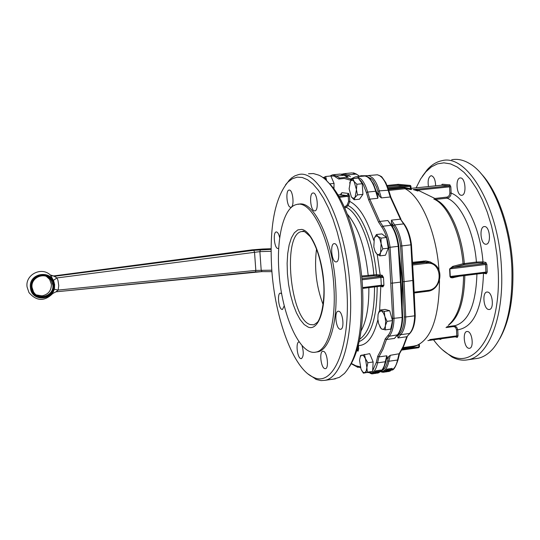 <?xml version="1.0" encoding="UTF-8"?>
<svg xmlns="http://www.w3.org/2000/svg" width="540" height="540" viewBox="0 0 540 540"><rect width="100%" height="100%" fill="white"/><g stroke="black" fill="none" stroke-linecap="round" stroke-linejoin="round"><path stroke-width="0.81" d="M332.195 179.078L333.281 181.595M333.99 185.362L333.976 189.007M352.208 180.083L350.453 181.143L352.877 178.591L354.119 181.487L352.208 180.083M353.302 198.416L355.07 197.417L354.139 199.753L351.405 196.972L353.302 198.416M362.421 186.192L362.738 191.639M397.494 239.207L398.534 244.323M379.843 239.153L377.933 236.399L380.99 238.106L381.105 243.56L379.843 239.153M379.978 255.859L376.94 254.104C378.425 255.197 379.647 254.644 380.599 252.45L379.978 255.859L385.465 255.218L388.287 248.198L386.505 237.478L381.922 233.908L376.441 234.522L377.933 236.399L375.874 236.054L374.294 238.147L373.815 246.969L375.057 251.343L376.94 254.104L375.455 252.18M386.991 240.435L387.855 245.599M402.624 319.012L402.489 320.848M385.655 321.266L384.858 316.481L387.031 321.354L385.385 325.728L385.655 321.266M378.088 314.462L379.701 310.102L385.121 309.4L389.678 310.709L384.224 311.418L384.858 316.481L383.495 313.106L381.78 311.128L381.193 310.858L378.769 312.35L378.088 314.462L377.831 318.884L378.614 323.615L381.125 328.536L382.246 329.258C383.717 329.616 384.764 328.435 385.385 325.728L385.276 329.879L381.308 328.867L379.802 326.68M391.979 323.116L391.514 325.323M366.161 371.135L366.876 367.551L367.355 372.155L364.649 372.762L366.161 371.135M360.531 355.502L369.691 353.646L373.147 361.982L367.875 362.725L366.876 367.551L365.418 358.648L363.636 355.745L361.746 355.043L360.254 356.717L359.552 360.288L360.997 369.104L362.846 372.094L364.649 372.762L363.427 373.16L361.631 370.447M54.439 284.823C53.575 269.271 28.337 272.086 30.429 287.597C31.421 303.197 56.525 300.193 54.439 284.823M271.067 249.392L253.827 250.304L54.533 276.271L50.436 274.995L53.413 280.375L54.648 284.715L54.263 289.231L58.145 290.075L58.752 285.66L57.976 280.395L56.984 277.931L53.629 275.954M361.726 277.047L373.748 275.805L379.316 275.839L381.368 276.325L382.212 275.245L376.495 274.664L361.625 276.021M379.316 275.839L380.153 274.759L377.19 254.3M380.153 286.234L380.781 286.16M379.613 310.284L380.815 286.369L382.874 286.889L382.435 286.132L381.078 286.106M349.286 201.467L349.805 201.474L349.488 196.209L348.246 196.256L348.563 201.515L349.286 201.467M357.433 348.502L358.682 348.827L358.391 344.932M358.243 345.526L358.486 345.573C367.139 345.371 373.613 336.751 377.899 319.727M402.644 317.156L402.145 317.473C401.848 325.897 400.181 331.796 397.15 335.165L394.45 338.432L397.501 335.029M400.977 281.914L400.471 282.116L402.145 317.473L392.715 318.438C392.445 326.551 390.865 332.228 387.99 335.475L389.131 336.258C392.128 332.883 393.768 326.984 394.045 318.539L392.33 283.129L400.471 282.116L398.243 246.335L398.729 246.247M330.001 176.067L332.492 174.818L336.548 176.006L339.579 177.998L338.783 179.037L344.331 178.47L350.116 180.09L350.744 179.078L353.491 177.694L353.18 178.551L357.413 178.139M391.007 283.135L392.33 283.129L390.069 247.286L388.746 247.408L392.715 318.438M324.648 368.584C320.848 367.423 319.154 351.594 322.799 351.257L323.541 351.331C327.348 352.35 329.09 368.375 325.431 368.671L324.648 368.584M284.256 305.788L282.501 309.461L281.947 309.427C278.572 308.678 277.027 293.409 280.294 293.112L281.691 293.76M290.513 207.245C286.828 207.11 285.343 190.472 288.988 190.087L289.359 190.066C293.051 190.06 294.577 206.894 290.912 207.232L290.513 207.245M335.745 261.907C331.56 261.394 329.94 244.087 334.037 243.648L334.604 243.641C338.803 244.006 340.47 261.529 336.346 261.913L335.745 261.907M314.489 210.884C310.487 210.715 308.961 193.421 312.916 192.989L313.335 192.969C317.351 192.982 318.917 210.485 314.942 210.87L314.489 210.884M278.728 248.191L277.736 248.481C274.3 248.096 272.808 232.294 276.176 231.964L276.595 231.964C277.904 232.409 278.944 234.38 279.7 237.877M301.982 345.458C303.851 352.242 303.649 356.643 301.374 358.661L300.685 358.58C297.175 357.527 295.549 342.252 298.917 341.955L299.194 341.928M339.937 329.225C335.846 328.273 334.145 311.614 338.108 311.216L338.816 311.249C342.92 312.053 344.669 328.928 340.693 329.279L339.937 329.225M333.862 286.443C336.258 321.719 327.935 350.204 315.995 352.087C299.862 356.312 281.448 314.253 278.917 271.424C276.372 237.425 283.817 207.009 296.642 204.505C311.702 199.442 331.459 240.982 333.862 286.443M298.397 204.323C313.497 199.253 333.295 240.773 335.684 286.22C338.074 321.482 329.717 349.961 317.743 351.851L316.285 352.046M346.835 289.251C350.771 347.2 333.349 387.652 313.443 377.278C293.463 369.09 274.887 318.492 271.715 268.812C269.312 227.117 274.691 198.227 287.861 182.142L292.349 178.733L297.196 177.16L302.319 177.498L307.625 179.793L313.004 184.059L318.35 190.249L323.555 198.275L328.489 208.015L333.052 219.281L337.129 231.835L340.619 245.423L343.447 259.74L345.533 274.462L346.835 289.251M285.566 184.761L291.283 178.18L294.847 175.878L297.972 174.785C318.843 167.494 346.889 225.207 350.15 289.231C353.403 338.675 341.462 377.831 324.918 380.336L321.037 380.599L316.413 379.512L308.043 373.964M308.495 173.759L313.375 173.549L318.445 175.034C337.898 182.56 358.486 234.59 361.246 287.854C362.914 330.129 357.318 358.655 344.453 373.43L339.397 377.339L333.511 379.1M327.733 182.014C344.594 196.587 360.113 242.197 362.536 287.3C364.142 323.926 359.795 350.365 349.488 366.633M402.233 307.328L402.32 281.576L399.35 254.846M427.943 340.565L456.509 336.636L456.793 335.867L458.035 335.873L457.738 329.798L456.502 329.791L456.793 335.867L429.705 339.599M452.702 266.402L449.624 268.967L450.9 268.036L453.499 267.334L452.702 266.402L463.05 263.743L463.961 264.634L476.915 263L482.166 262.933L482.976 261.88L476.415 262.049L463.05 263.743C460.613 232.936 447.404 204.471 433.816 199.051M464.798 264.478L464.306 263.52C461.889 233.017 448.794 204.829 435.308 199.422L447.147 198.167C449.671 197.6 451.001 195.905 451.143 193.084L449.888 193.131L449.28 195.521L447.478 197.039L434.909 198.47L417.859 190.141L413.201 189.54L417.94 191.066L417.859 190.141L449.584 186.847L449.888 193.131M411.028 188.716L404.771 187.772L404.845 188.386L410.704 189.567L411.581 189.5L411.082 188.811M402.604 348.421L413.316 346.93L413.485 346.167M391.46 220.138L391.385 222.622L393.593 225.841C397.015 230.702 399.33 237.438 400.538 246.038L401.868 245.916C400.619 236.972 398.21 229.966 394.652 224.91L391.46 220.138L400.417 219.152L404.17 224.032M400.538 246.038L402.752 281.678L404.082 281.671L401.868 245.916L411.46 244.782L413.579 280.354M402.752 281.678L404.406 316.899L405.736 316.994L404.082 281.671L413.627 280.375M453.728 325.809L455.362 325.586L454.181 325.816L456.644 327.071L457.738 329.798C473.695 327.341 482.274 308.482 483.482 273.22L486.371 273.8L487.222 272.093L485.899 272.106L485.561 272.957L451.339 277.034L450.265 276.534L449.888 268.88L485.561 264.512L485.899 272.106L449.989 276.534L450.657 277.547L452.216 277.85L459.412 276.217M401.018 219.335L390.92 197.296L390.265 196.985L400.417 219.152L403.637 223.911C407.228 228.953 409.651 235.94 410.9 244.87L414.68 315.812L415.179 315.502M413.606 346.133L416.88 345.418C431.521 338.634 439.054 316.966 439.486 280.422M441.646 338.688L440.505 339.424L439.02 339.053M487.714 292.059C492.676 292.707 494.255 309.029 489.402 309.501L488.491 309.474C483.543 308.684 482.024 292.552 486.851 292.039L487.714 292.059M460.573 177.937C465.467 177.842 466.803 194.792 461.943 195.271L461.389 195.298C456.516 195.244 455.227 178.484 460.06 177.964L460.573 177.937M428.456 186.556C427.606 180.691 428.443 177.086 430.961 175.757L431.413 175.73C434.038 176.668 435.443 180.029 435.625 185.814M484.799 226.55C489.895 226.78 491.353 243.729 486.324 244.229L485.588 244.242C480.512 243.864 479.108 227.111 484.117 226.564L484.799 226.55M467.795 331.519C472.406 332.384 474.005 347.902 469.53 348.32L468.585 348.26C463.988 347.267 462.443 331.925 466.898 331.472L467.795 331.519M499.804 338.641C509.348 321.59 513.695 298.249 512.838 268.623C511.448 230.229 498.002 191.018 480.917 173.435M475.436 358.688L477.711 358.364C483.334 357.244 488.531 353.916 493.31 348.374C506.527 331.844 512.73 305.424 511.907 269.116C510.32 221.792 490.631 174.879 469.044 163.256C463.091 159.833 457.299 158.666 451.676 159.759M442.267 349.637L451.906 356.96C457.279 359.843 462.611 360.781 467.903 359.775C488.133 356.731 503.894 318.269 501.545 270.405C499.669 208.413 467.512 153.164 441.808 160.724C436.529 161.811 431.71 164.761 427.343 169.574L422.233 176.438M433.553 339.809C438.689 346.856 444.137 351.959 449.894 355.097C475.288 370.865 501.343 330.764 498.177 270.446L496.989 255.353L494.741 240.381L491.488 225.902L487.323 212.288L482.355 199.861L476.719 188.912L470.563 179.685L464.036 172.368L457.313 167.083L450.542 163.904L443.88 162.844L437.461 163.863L431.42 166.894L425.871 171.815L420.613 178.943L416.117 187.832M409.901 333.349L406.809 336.744L397.987 337.946L400.7 334.685C403.751 331.31 405.432 325.418 405.736 316.994L414.68 315.812C414.362 324.223 412.655 330.109 409.556 333.477L400.7 334.685L399.56 333.902L397.676 336.069L397.987 337.946M403.967 185.942L397.913 185.375L387.457 186.442M387.113 185.551L397.858 184.451L397.913 185.375M397.858 184.451L408.706 185.456L387.875 187.589M439.02 270.324C436.502 232.416 421.052 196.398 405.074 188.737L388.76 190.418M433.451 263.783L430.178 261.893L425.824 260.921L412.526 262.325M412.587 263.257L424.082 261.873L428.861 262.258M381.422 371.547L382.34 371.452C385.378 370.697 387.558 367.295 388.868 361.246L390.278 355.307L399.533 353.687L403.785 345.958L407.336 336.413M390.278 355.307L388.55 356.656L387.626 360.788C386.404 366.457 384.379 369.731 381.557 370.595M367.963 175.601L377.386 174.778L379.512 175.554L381.625 177.228C384.244 179.962 386.397 184.208 388.078 189.965L390.265 196.985L381.389 197.917L379.215 190.876C377.541 185.105 375.408 180.853 372.816 178.112L369.461 175.851L367.382 175.628L365.695 176.107M367.166 176.648L371.831 179.078L373.356 180.934L376.529 187.029L379.458 196.276L381.389 197.917M387.086 185.476L398.304 184.329L409.961 185.402L410.704 189.567M453.256 277.722L453.708 276.925M449.003 324.547C458.325 316.015 463.185 299.734 463.59 275.697M385.817 371.776L383.447 372.249L383.312 371.318L385.918 370.683M385.85 370.4L386.984 369.131L392.148 368.388L392.411 369.252L391.615 370.082L389.502 370.899L386.046 371.223L387.241 369.995L392.411 369.252M382.928 371.371L383.042 372.269L383.44 372.215M385.121 371.972L385.83 371.871M387.389 371.642L387.754 371.594M381.2 371.54L381.22 371.939L383.042 372.269M386.984 369.131L387.241 369.995M391.156 369.812L389.387 370.568L391.156 369.812M389.104 370.109L387.079 370.946L387.72 370.312L389.104 370.109M390.44 369.92L390.555 370.366M384.98 370.818L385.169 371.729L390.319 370.987L388.631 371.507M387.747 371.527L385.992 371.885M384.804 372.046L384.311 372.121M383.933 372.175L385.169 371.729M377.825 198.288L377.939 196.965L376.279 191.464L375.658 191.241L377.825 198.288L369.792 199.132L368.651 199.881L378.608 222.197L379.762 221.427L387.869 220.536L391.048 225.315C394.592 230.378 396.995 237.384 398.243 246.335L390.069 247.286C388.814 238.316 386.431 231.289 382.921 226.22L379.762 221.427L369.792 199.132L367.639 192.071C365.978 186.287 363.865 182.014 361.307 179.267L357.588 176.87L355.556 176.837L353.599 177.626M391.588 225.437L387.869 220.536M392.951 227.489L391.385 222.622M379.458 196.276L376.286 191.491M394.45 338.432L386.471 339.518L385.256 338.85L381.827 348.509L377.717 356.258L378.918 356.9L386.788 355.799L384.23 365.904L382.637 369.09L381.098 370.832M370.238 373.154L371.149 373.059C374.139 372.31 376.272 368.908 377.548 362.853L385.391 361.739L385.965 361.253L387.058 356.468L386.788 355.799M386.357 359.39L388.55 356.656M397.676 336.069L398.142 334.307M344.891 208.224L348.077 205.605L349.805 201.474C359.221 206.341 367.2 219.294 373.727 240.32M361.982 279.801L380.869 277.486L380.403 276.419L381.368 276.325L383.488 277.466L383.927 285.242L382.077 286.031L381.031 286.126L381.308 285.255L362.549 287.591M402.698 317.203L401.031 281.981M349.488 196.209L348.577 193.448L348.246 196.256L339.41 197.336M357.352 348.786L358.088 351.135L356.785 350.656M348.563 201.515L347.22 204.842L348.077 205.605C360.828 211.316 373.727 241.819 376.495 274.664L376.387 275.711M390.569 313.834L391.838 318.31M370.973 356.738L372.344 360.038M373.032 364.061L372.796 368.219M372.08 372.924L374.632 372.33M374.571 372.067L375.685 370.832L380.882 370.082L381.139 370.953L380.349 371.763L378.236 372.56L374.76 372.897L375.941 371.695L381.139 370.953C382.725 370.379 384.325 367.214 385.925 361.436M371.689 372.985L371.797 373.876L372.188 373.815M374.051 373.552L374.591 373.471M369.981 373.147L371.797 373.876M375.685 370.832L375.941 371.695M379.883 371.507L378.115 372.242L379.883 371.507M377.825 371.804L375.8 372.62L376.434 371.999L377.825 371.804M379.181 371.608L379.289 372.046M373.707 372.465L373.889 373.383L379.067 372.64L377.399 373.113M376.515 373.16L375.469 373.397M374.578 373.417L373.093 373.734M372.067 372.931L372.195 373.862L373.889 373.383M359.768 367.45L360.484 367.659M358.85 367.261L357.176 367.173L356.947 366.707M323.17 304.736C316.312 286.673 314.105 268.022 316.555 248.785M51.361 275.636L53.825 275.926L251.944 249.885M53.413 280.375L56.984 277.931L259.875 251.626L261.198 270.196L262.028 271.613M271.816 270.209L255.832 270.412L255.467 271.917L55.985 291.823M261.88 271.627L55.985 291.816L58.145 290.075L255.832 270.412L254.516 252.113L253.827 250.304L252.079 249.872L262.879 249.014M54.263 289.231L52.407 293.855C44.24 301.637 36.43 301.212 28.985 292.579L27.074 286.949C25.103 274.847 41.162 266.443 50.126 274.806M262.832 249.007L271.073 248.738L262.717 249.021L260.469 249.73L259.875 251.626L271.067 251.282M373.147 361.982L372.613 371.399L363.427 373.16M372.613 371.399L367.355 372.155M364.439 354.382L365.418 358.648L367.875 362.725M389.678 310.709L392.499 320.632L390.717 329.15L385.276 329.879M392.499 320.632L387.031 321.354M379.701 310.102L384.224 311.418M380.599 252.45L381.105 243.56L382.772 248.839L380.599 252.45M388.287 248.198L382.772 248.839M386.505 237.478L380.99 238.106M374.294 238.147L376.441 234.522M356.44 189.655L354.119 181.487L356.886 184.255L356.44 189.655L357.514 194.9L355.07 197.417L356.44 189.655M349.63 183.033L350.453 181.143L349.117 188.872L351.405 196.972M352.877 178.591L358.243 178.052L362.279 183.708L362.9 194.339L359.492 199.199L354.139 199.753M362.9 194.339L357.514 194.9M362.279 183.708L356.886 184.255M326.909 181.17L325.168 178.079L324.162 177.498L323.041 177.809M323.19 177.701L325.694 176.492L330.858 175.979L334.071 183.418L333.841 188.825M334.071 183.418L329.636 183.863M325.694 176.492L326.565 180.279M36.491 294.948L42.086 295.859C48.283 294.496 51.388 290.635 51.401 284.269L49.64 279.396L46.44 276.406M31.266 287.557C29.302 273.017 52.967 270.365 53.784 284.951C55.742 299.369 32.198 302.184 31.266 287.557M32.042 287.415C30.517 277.04 45.65 271.276 51.064 280.112L52.839 285.005C54.398 295.697 38.455 301.226 33.426 291.674L32.049 287.435M53.359 284.999C52.576 270.965 29.808 273.517 31.691 287.51C32.582 301.583 55.242 298.877 53.359 284.999M308.273 327.166C318.026 330.986 325.681 310.898 323.885 283.716C322.232 256.574 311.546 230.884 301.82 229.412L297.871 229.885L294.347 232.774L291.398 237.884L289.15 244.931L287.712 253.544L287.125 263.304L287.415 273.746L288.562 284.404L290.513 294.786L293.18 304.412L296.447 312.842L300.166 319.66L304.169 324.526L308.273 327.166M303.487 231.35L301.637 231.552L302.994 231.302C303.095 230.317 305.498 232.099 310.216 236.648C317.338 247.489 321.833 263.034 323.703 283.277C325.06 301.651 320.855 318.843 317.264 322.414L313.868 324.844L310.298 324.581C290.169 319.464 282.062 234.083 301.637 231.552L304.27 231.545M368.624 276.203L368.172 275.225C365.047 247.212 358.115 226.868 347.382 214.184M338.843 196.357L346.95 195.521L340.281 194.731L338.006 194.96L340.281 194.731L341.894 192.685L348.577 193.448L346.95 195.521L347.382 196.513M380.403 276.419L361.881 278.687M356.528 176.735L365.108 176L367.2 176.776L369.279 178.463C371.864 181.21 373.99 185.47 375.658 191.241L367.639 192.071L366.424 192.605L368.651 199.881M333.369 174.737L340.146 174.069L344.25 175.244L347.213 177.066M360.254 366.842L355.698 365.722L351.432 363.481M350.892 179.017L345.141 177.444L339.491 178.025M358.898 178.97L361.334 181.42L363.251 184.437L366.424 192.605M330.912 176.101L333.923 175.993L338.783 179.037M347.038 177.079L344.25 175.244L336.548 176.006L335.651 176.978M453.256 325.877L453.053 326.612L454.498 326.788L455.679 327.638L456.502 329.791M455.254 336.812L457.272 337.412L458.035 335.873M456.543 336.623L457.272 337.412M446.742 197.215L447.147 198.167C460.816 203.533 474.032 231.626 476.415 262.049L476.915 263M482.166 262.933L485.055 263.473L485.642 263.122L485.865 262.42L482.976 261.88C480.479 228.913 466 198.497 451.143 193.084L450.839 186.793L449.894 184.869L442.28 184.214L441.578 185.186M487.222 272.093L486.884 264.492L485.865 262.42M463.961 264.634L453.499 267.334L485.055 263.473L485.561 264.512L486.884 264.492M485.588 272.95L486.371 273.8M435.308 199.422L434.909 198.47M441.43 185.22L449.111 185.882L449.894 184.869M441.45 185.213L411.055 188.359L441.504 185.213L442.28 184.214M413.525 189.567L449.111 185.882L449.584 186.847L450.839 186.793M412.688 264.992L426.519 263.324L426.033 262.265L424.082 261.873L423.617 260.996M388.233 188.663L410.42 186.381L410.947 186.273L410.576 185.618M426.519 263.324C442.375 260.786 443.765 289.062 427.916 290.405L427.613 291.263C440.768 290.27 444.757 268.407 432.614 263.344L426.033 262.265L412.621 263.878M414.2 292.97L427.613 291.263L414.2 292.957M415.226 315.623C414.936 323.771 413.228 329.609 410.096 333.153L406.809 336.744L403.232 346.356L398.972 354.092L397.535 360.025L388.868 361.246L387.626 360.788M419.391 346.7L418.662 347.706L401.746 350.048M413.316 346.93L418.811 344.77L418.925 346.93L402.165 349.265M360.511 175.743L366.842 175.723M399.499 353.754L398.101 359.539L397.535 360.025C396.346 365.459 394.416 368.773 391.736 369.968M411.46 244.775C410.245 236.101 407.876 229.271 404.352 224.282L403.637 223.911L394.652 224.91L393.593 225.841M344.432 173.644L352.006 172.901L356.177 174.062L347.666 174.906L343.541 173.732L342.272 174.15M378 191.41L379.215 190.876L388.685 190.181L390.865 197.174M359.006 175.892L356.177 174.062L359.181 175.871M410.279 185.443L387.902 187.67M387.079 185.47L398.594 184.356M445.986 327.578L453.053 326.612M350.46 176.742L347.666 174.906L346.761 175.878L348.293 176.958M343.568 174.65L346.761 175.878M404.406 316.899C404.109 324.986 402.489 330.656 399.56 333.902M427.916 290.405L414.16 292.147M404.771 187.772L388.476 189.452M449.624 268.967L449.989 276.534M446.843 326.74L455.362 325.586C468.7 321.388 475.889 304.202 476.928 274.037M448.2 325.384C458.723 318.047 464.265 301.428 464.839 275.542M385.891 370.238L386.107 371.135M386.336 369.826L386.573 370.71M387.43 370.602L387.524 370.994M389.684 370.264L389.772 370.622M377.717 356.258L376.306 362.387L377.548 362.853L378.918 356.9L383.036 349.157L386.471 339.518L389.131 336.258L397.697 334.827C400.761 331.29 402.428 325.438 402.698 317.277M347.22 204.842L345.337 206.503L346.201 207.272C358.607 212.983 371.129 242.737 373.862 274.766L373.748 275.805M382.212 275.245L383.488 277.466L380.869 277.486L381.308 285.255L383.927 285.242L382.874 286.889M376.306 362.387L372.647 370.791M371.574 371.662L368.962 372.33M387.99 335.475L385.256 338.85M350.116 180.09L352.35 179.05M378.608 222.197L381.861 227.144L382.921 226.22L391.048 225.315L391.77 225.693C395.246 230.695 397.589 237.546 398.81 246.247L401.031 281.941M381.861 227.144C385.236 232.031 387.531 238.781 388.746 247.408M362.596 288.407L381.031 286.126L362.596 288.421M357.075 349.711L358.088 351.135L358.682 348.827M345.337 206.503L344.432 207.198M368.867 287.638C369.023 306.605 366.437 321.037 361.098 330.919M374.537 286.936C374.47 314.746 369.515 332.181 359.674 339.248M377.17 286.605C376.961 318.249 370.967 336.575 359.181 341.577M374.605 371.912L374.821 372.816M375.05 371.507L375.28 372.398M376.157 372.269L376.252 372.668M378.419 371.939L378.506 372.296M357.149 366.775L357.176 367.173M255.515 271.897L261.819 271.613M46.204 276.311L51.064 280.112C45.664 271.283 30.524 277.047 32.049 287.415L33.426 291.674M369.995 178.821L373.471 184.025L376.245 191.356M341.57 174.022L344.581 175.284M351.27 363.757L356.022 366.356L360.457 367.558M372.613 372.85L367.686 372.546M315.995 352.087L317.743 351.851M313.443 377.278L315.745 379.242M324.918 380.336L335.381 378.83M380.632 371.493L383.778 371.25M485.561 272.957L453.276 276.979M456.577 336.629L427.896 340.591M366.242 175.615L366.856 175.723M377.352 174.778C380.464 175.912 382.037 176.756 382.057 177.309M413.627 280.415L415.226 315.549M391.696 370.001C393.538 370.481 395.665 367.058 398.061 359.721M414.97 345.944L403.009 347.605M477.711 358.364L467.903 359.775M425.871 171.815L427.343 169.574M449.894 355.097L451.906 356.96M460.411 177.93L460.06 177.964M382.327 177.579L385.85 182.763L388.658 190.073M353.444 172.847L356.501 174.103M401.733 350.069L418.662 347.706L419.438 346.775M419.438 346.727L419.324 344.513M411.075 188.777L410.947 186.293M386.046 371.223L385.83 370.319M389.077 371.432L388.206 371.561M387.065 371.723L386.195 371.851M287.861 182.142L289.589 179.719M369.725 178.544C369.637 177.944 368.091 177.1 365.081 176M341.557 193.82L340.268 194.731M374.76 372.897L374.551 371.986M372.762 373.781L373.639 373.653M375.037 373.451L375.914 373.329M377.062 373.16L377.933 373.039M52.684 275.954L53.676 275.933M55.985 291.816L52.657 293.537M261.887 271.627L271.931 271.647M251.998 249.872L53.737 275.926M262.757 249.007L252.032 249.865M360.41 356.373L360.632 355.448M362.846 372.094L363.461 373.14M378.769 312.35L378.884 311.863"/></g></svg>
